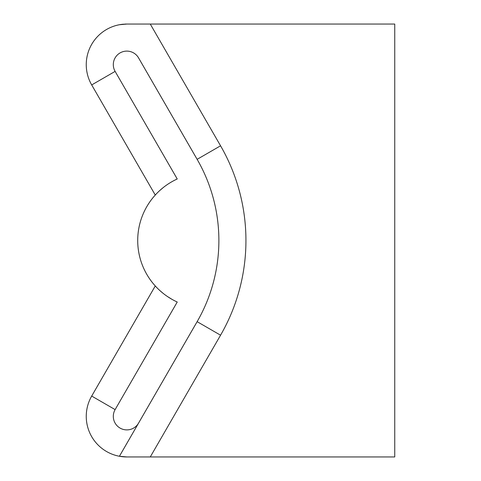 <?xml version="1.0" encoding="UTF-8"?>
<svg xmlns="http://www.w3.org/2000/svg" width="481" height="481" viewBox="0 0 481 481"><rect width="100%" height="100%" fill="white"/><g stroke="black" fill="none" stroke-linecap="round" stroke-linejoin="round"><path stroke-width="0.72" d="M167.604 296.627L167.262 296.398M163.113 293.326L159.728 290.44M155.772 286.514L156.427 287.211M157.239 288.041L155.267 285.961L91.691 396.073A40.584 40.584 0 0 0 119.42 456.265L197.132 321.669L119.42 456.265L126.84 456.95L150.27 456.95L126.84 456.95A40.584 40.584 0 0 1 119.907 456.355A40.584 40.584 0 0 0 126.84 456.95A40.584 40.584 0 0 1 119.907 456.355M172.036 299.368L171.573 299.104L172.036 299.368M138.552 57.87L197.132 159.331L138.552 57.87A13.528 13.528 0 0 0 120.076 52.916A13.528 13.528 0 0 0 115.121 71.398L177.236 178.98A67.641 67.641 0 0 0 177.236 302.02L115.121 409.602A13.528 13.528 0 0 0 120.076 428.084A13.528 13.528 0 0 0 138.552 423.13M150.27 456.95L220.563 335.197L197.132 321.669A162.337 162.337 0 0 0 197.132 159.331L220.563 145.803L150.27 24.05L126.84 24.05L394.745 24.05L394.745 456.95L126.84 456.95M155.267 285.961L157.245 288.047M159.746 290.452L163.137 293.35M167.31 296.428L172.06 299.38M172.036 181.632L171.675 181.842M167.604 184.373L167.262 184.602M163.113 187.674L159.734 190.56M157.239 192.959L155.778 194.48M155.501 194.781L155.267 195.039L91.691 84.927A40.584 40.584 0 0 1 119.42 24.735L126.84 24.05A40.584 40.584 0 0 0 124.567 24.116A40.584 40.584 0 0 1 126.84 24.05L150.27 24.05M155.309 194.991L157.245 192.953M123.737 24.17A40.584 40.584 0 0 0 119.907 24.645A40.584 40.584 0 0 1 123.737 24.17A40.584 40.584 0 0 0 119.907 24.645M115.121 409.602L177.236 302.02L115.121 409.602L91.691 396.073A40.584 40.584 0 0 0 119.42 456.265M115.121 71.398L177.236 178.98L115.121 71.398L91.691 84.927M220.563 335.197A189.394 189.394 0 0 0 220.563 145.803"/></g></svg>
